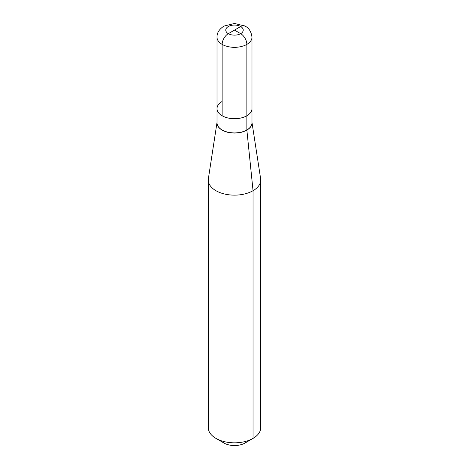 <?xml version="1.0" encoding="UTF-8"?>
<svg xmlns="http://www.w3.org/2000/svg" width="469" height="469" viewBox="0 0 469 469"><rect width="100%" height="100%" fill="white"/><g stroke="black" fill="none" stroke-linecap="round" stroke-linejoin="round"><path stroke-width="0.7" d="M245.011 443.035A14.861 8.583 180 0 1 223.989 443.035A14.861 8.583 180 0 0 245.011 443.035L253.043 438.398A26.229 15.143 0 0 0 260.729 427.693L260.729 180.002A26.229 15.143 0 0 0 260.623 178.66A26.229 15.143 0 0 1 260.729 180.002A26.229 15.143 0 0 1 253.043 190.707A26.229 15.143 0 0 0 260.729 180.002L260.729 427.693A26.229 15.143 0 0 1 253.043 438.398A26.229 15.143 180 0 1 215.957 438.398A26.229 15.143 180 0 1 208.271 427.693L208.271 180.002A26.229 15.143 0 0 0 224.463 193.99A26.229 15.143 0 0 0 253.043 190.707L246.87 130.106A1.407 0.809 60 0 1 246.864 129.96L246.864 115.755A17.482 10.095 0 0 0 251.982 108.62A17.482 10.095 180 0 1 246.864 115.755A17.482 10.095 180 0 1 227.811 117.948A17.482 10.095 180 0 1 217.018 108.62A17.482 10.095 0 0 0 227.811 117.948A17.482 10.095 0 0 0 246.864 115.755L246.864 44.379A8.741 5.048 -120 0 0 240.679 33.668L234.5 30.104L240.679 33.668A8.741 5.048 60 0 1 246.864 44.379L246.864 115.755A17.482 10.095 0 0 1 227.811 117.948A17.482 10.095 0 0 1 217.018 108.62L217.018 37.239C216.871 32.924 219.187 29.207 223.948 26.1L234.494 23.45L245.047 26.094C248.998 28.046 251.308 31.763 251.982 37.239A17.482 10.095 180 0 1 246.864 44.379A17.482 10.095 180 0 1 227.811 46.566A17.482 10.095 180 0 1 217.018 37.239M208.377 178.66A26.229 15.143 0 0 0 208.271 180.002A26.229 15.143 0 0 0 224.463 193.99A26.229 15.143 0 0 0 253.043 190.707L253.043 438.398A26.229 15.143 180 0 1 215.957 438.398A26.229 15.143 180 0 1 208.271 427.693L208.271 180.002A26.229 15.143 0 0 1 208.377 178.66L217.018 122.45L208.377 178.66M222.136 101.48A17.482 10.095 0 0 0 217.018 108.62A17.482 10.095 0 0 1 222.136 101.48M251.982 37.239L251.982 108.62L251.982 37.239A17.482 10.095 180 0 1 241.189 46.566A17.482 10.095 180 0 1 222.136 44.379L222.136 115.755A17.482 10.095 180 0 0 241.189 117.948A17.482 10.095 180 0 0 251.982 108.62L251.982 122.825A17.482 10.095 180 0 1 246.864 129.96A17.482 10.095 0 0 1 227.811 132.152A17.482 10.095 0 0 1 217.018 122.825A17.482 10.095 0 0 0 227.811 132.152A17.482 10.095 0 0 0 246.864 129.96A17.482 10.095 180 0 0 251.982 122.825L251.982 108.62A17.482 10.095 180 0 1 246.864 115.755M222.136 44.379A8.741 5.048 -60 0 1 228.321 33.668L240.679 26.534A8.741 5.048 -60 0 1 245.053 26.1M234.5 30.104L240.679 26.534A8.741 5.048 -60 0 1 245.058 26.106M217.018 122.608A17.494 10.101 0 0 0 227.524 132.229A17.494 10.101 0 0 0 246.87 130.106A17.494 10.101 180 0 0 251.982 122.608A17.494 10.101 180 0 1 246.87 130.106A17.494 10.101 0 0 1 227.524 132.229A17.494 10.101 0 0 1 217.018 122.608M228.321 26.534A8.741 5.048 180 0 1 240.679 26.534A8.741 5.048 180 0 1 240.679 33.668A8.741 5.048 180 0 1 228.321 33.668A8.741 5.048 180 0 1 228.321 26.534M228.321 33.668A8.741 5.048 0 0 0 240.679 33.668A8.741 5.048 0 0 0 240.679 26.534M223.989 443.035L215.957 438.398L223.989 443.035M251.982 122.45L260.623 178.66L251.982 122.45M217.018 122.825L217.018 108.62L217.018 122.825"/></g></svg>
